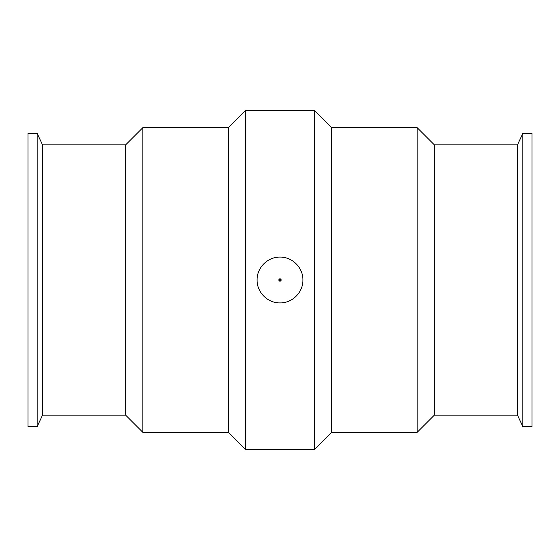<?xml version="1.0" encoding="UTF-8"?>
<svg xmlns="http://www.w3.org/2000/svg" width="560" height="560" viewBox="0 0 560 560"><rect width="100%" height="100%" fill="white"/><g stroke="black" fill="none" stroke-linecap="round" stroke-linejoin="round"><path stroke-width="0.84" d="M37.163 133.385L28 133.385L28 426.615L37.163 426.615L37.163 133.385L42.504 144.837L42.504 415.163L125.664 415.163L142.849 432.348L228.452 432.348L245.637 449.526L314.363 449.526L314.363 110.474L245.637 110.474L245.637 449.526M257.089 280C256.788 267.757 267.757 256.788 280 257.089C292.243 256.788 303.212 267.757 302.911 280C303.212 292.243 292.243 303.212 280 302.911C267.757 303.212 256.788 292.243 257.089 280L257.089 280M280 281.148L281.148 280L280 278.852L278.852 280L280 281.148M42.504 144.837L125.664 144.837L142.849 127.652L228.452 127.652L228.452 432.348M142.849 127.652L142.849 432.348M125.664 144.837L125.664 415.163M532 280L532 426.615L522.837 426.615L522.837 133.385L532 133.385L532 280M278.852 280A1.148 1.148 0 0 1 280.574 279.006A1.148 1.148 0 0 1 280.574 280.994A1.148 1.148 0 0 1 278.852 280M314.363 110.474L331.548 127.652L331.548 432.348L314.363 449.526M331.548 127.652L417.151 127.652L417.151 432.348L331.548 432.348M417.151 127.652L434.336 144.837L434.336 415.163L417.151 432.348M434.336 144.837L517.496 144.837L517.496 415.163L522.837 426.615M228.452 127.652L245.637 110.474M42.504 415.163L37.163 426.615M434.336 415.163L517.496 415.163M517.496 144.837L522.837 133.385"/></g></svg>
